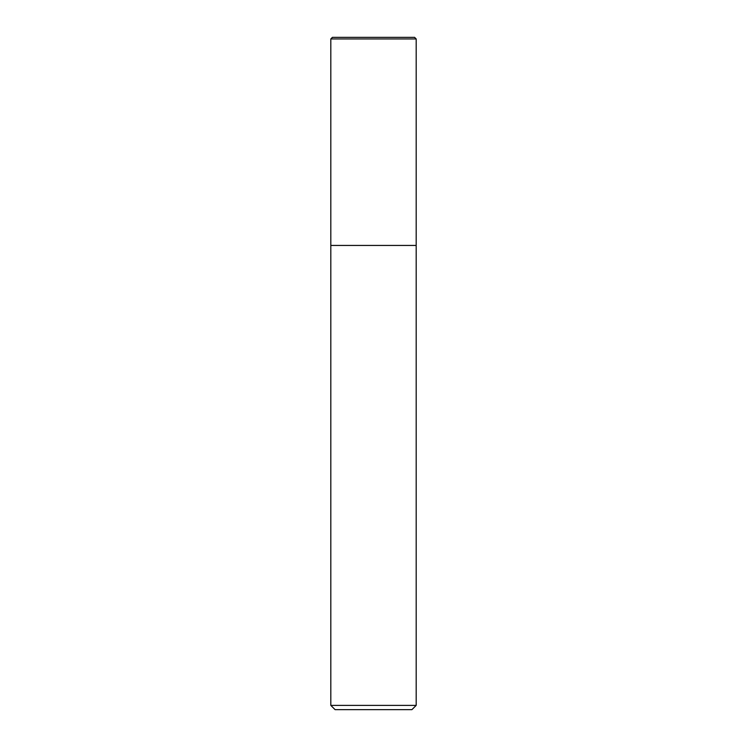 <?xml version="1.0" encoding="UTF-8"?>
<svg xmlns="http://www.w3.org/2000/svg" width="747" height="747" viewBox="0 0 747 747"><rect width="100%" height="100%" fill="white"/><g stroke="black" fill="none" stroke-linecap="round" stroke-linejoin="round"><path stroke-width="1.12" d="M330.818 38.947L332.415 37.35L414.585 37.35L416.182 38.947L330.818 38.947L330.818 705.383L416.182 705.383L416.182 38.947L416.182 245.446L330.818 245.446L416.182 245.446M330.818 705.383L335.086 709.65L411.914 709.65L416.182 705.383M416.182 38.947L414.585 37.35"/></g></svg>
